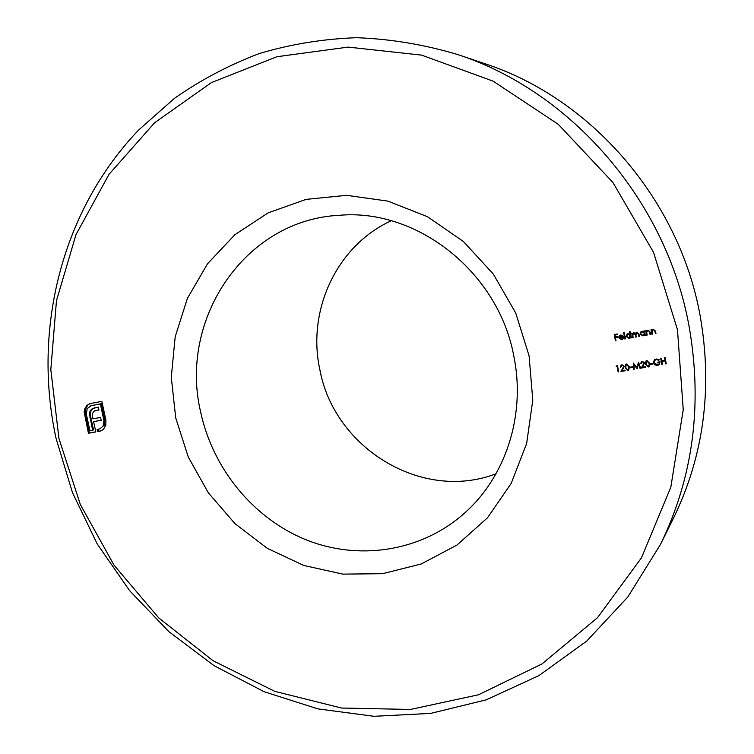 <?xml version="1.0" encoding="UTF-8"?>
<svg xmlns="http://www.w3.org/2000/svg" width="754" height="754" viewBox="0 0 754 754"><rect width="100%" height="100%" fill="white"/><g stroke="black" fill="none" stroke-linecap="round" stroke-linejoin="round"><path stroke-width="1.13" d="M529.091 355.831L532.776 400.148L526.65 443.456L511.203 483.389L487.48 517.819L456.943 545.076L421.363 563.926L382.674 573.681L342.844 574.124L303.815 565.472L267.35 548.365L235.069 523.738L208.33 492.814L188.264 457.009L175.72 417.904L171.281 377.226L175.192 336.765L187.426 298.33L207.567 263.74L234.871 234.72L268.198 212.835L306.058 199.386L346.642 195.324L387.886 201.12L427.546 216.737L463.418 241.506L493.399 274.192L515.727 313.033L529.091 355.831M200.649 412.033C212.769 468.573 253.108 518.121 305.577 539.61C358.056 560.863 420.044 551.994 463.399 514.124C505.161 478.036 525.924 415.925 513.955 356.868C498.969 272.675 417.509 208.415 339.668 215.267C244.475 219.678 178.594 319.809 200.649 412.033M496.009 473.776C421.835 502.239 333.89 447.848 319.8 369.375C306.878 310.422 336.699 245.672 391.251 220.752M677.478 329.771L653.577 252.42L612.955 182.506L558.243 124.297L493.059 81.121L421.571 55.117L348.131 47.106L276.859 56.729L211.384 82.62L154.693 122.676L109.047 174.306L75.994 234.635L56.465 300.714L50.82 369.592L58.935 438.423L80.31 504.473L114.024 565.142L158.821 617.988L213.071 660.74L274.767 691.343L341.505 708.034L410.459 709.448L478.451 694.783L542.003 663.935L597.507 617.686L641.466 557.837L670.815 487.225L683.237 409.686L677.478 329.771M56.013 438.206C32.403 329.253 61.592 210.545 138.727 129.942L174.381 98.406C200.583 80.028 228.886 65.08 259.291 53.553C290.639 44.194 323.07 38.906 356.595 37.7C390.402 38.935 424.021 44.524 457.452 54.467C571.306 91.413 666.772 201.073 689.184 326.859C702.728 404.87 693.124 477.452 660.391 544.595L627.837 596.97L586.763 641.051L538.94 675.593L486.273 699.825L430.666 713.397L373.984 716.3L317.952 708.883L264.164 691.738L214.032 665.659L168.811 631.598L129.565 590.618L97.2 543.898L72.488 492.654L56.013 438.206M457.452 54.467L484.907 63.722C591.117 98.246 679.533 199.753 700.24 316.303C712.766 388.583 703.774 456.038 673.256 518.639L660.391 544.595M643.907 330.978L644.463 330.883L645.32 335.417L644.613 334.729L642.908 335.926L640.08 333.984L640.994 331.666L642.04 331.232L644.067 331.817L643.907 330.978M651.918 334.258L651.06 329.715L651.776 330.441L653.35 329.225L655.509 331.232L655.952 333.551L655.386 333.645L654.717 330.488L653.36 329.809L652.031 331.279L652.483 334.154L651.918 334.258L651.362 329.668M632.597 337.651L631.739 333.136L632.446 333.815L633.85 332.674L635.509 333.513L636.97 332.128L638.93 334.003L639.392 336.454L638.836 336.557L638.365 334.107L636.979 332.702L635.933 335.247L636.272 337.01L635.716 337.104L635.273 334.804L633.86 333.249L632.794 335.653L633.153 337.556L632.597 337.651L632.069 333.07M624.868 339.008L623.662 332.674L624.218 332.58L625.424 338.914L624.868 339.008L624.001 332.618M622.125 365.417L620.41 367.17L621.089 365.2L622.031 364.785L624.255 366.293L622.191 370.61L625.066 370.12L625.189 370.751L620.985 371.458L623.709 366.435L622.436 365.153L621.428 365.718M630.118 367.811L629.995 367.179L632.38 366.774L632.502 367.405L630.118 367.811L630.335 367.123M642.427 361.967L640.693 363.739L641.315 361.816L642.342 361.336L644.576 362.853L642.483 367.189L645.386 366.698L645.509 367.33L641.268 368.046L644.02 362.994L642.71 361.713L641.692 362.316M650.485 364.371L650.363 363.739L652.776 363.324L652.898 363.965L650.485 364.371L650.674 363.682M615.424 340.667L614.246 334.512L617.262 333.975L617.375 334.606L614.925 335.04L615.283 336.934L617.743 336.501L617.865 337.132L615.405 337.566L615.98 340.572L615.424 340.667L614.595 334.446M86.861 405.435L89.858 403.644L101.847 401.392L105.918 420.185L105.833 425.115L103.628 429.073L101.743 430.496L97.605 431.627L97.125 429.412L99.896 428.847L103.128 426.123L103.939 420.534L100.357 403.984L91.281 405.643L87.134 408.677L86.333 414.21L89.915 430.675L92.601 430.204L89.424 413.446L90.254 410.666L92.205 408.725L98.322 407.085L98.953 409.978L93.788 411.241L92.214 414.078L92.384 416.161L92.959 418.809L100.565 417.443L101.187 420.298L93.581 421.656L95.843 431.938L88.435 433.239L84.146 411.854L84.552 409.309L86.861 405.435L90.367 403.513M656.178 358.979L659.232 359.724L658.836 360.252L656.282 359.62L654.726 360.403L653.982 362.683L657.46 364.832L658.968 364.097L659.599 362.504L657.497 362.853L657.384 362.222L660.042 361.769L659.298 364.625L657.526 365.473L654.585 364.766L653.426 362.806L654.34 359.875L656.178 358.979M648.186 367.047L645.481 364.154L646.008 361.006L646.951 360.553L649.731 363.437L649.185 366.538L648.186 367.047L645.481 364.154M634.171 369.243L633.614 369.337L633.256 363.042L636.866 367.65L638.544 362.137L640.551 368.169L639.986 368.263L638.544 363.928L637.139 368.744L633.916 364.7L634.171 369.243M627.837 370.468L625.151 367.594L625.735 364.408L626.612 364.003L629.364 366.878L628.761 370.035L627.837 370.468L625.151 367.594M621.343 339.14L623.379 338.065L621.522 339.677L618.798 337.764L619.034 336.161L620.646 335.012L622.634 335.577L623.426 337.057L619.373 337.764L621.343 339.14M629.552 331.637L630.108 331.534L631.324 337.877L630.617 337.189L628.921 338.376L626.103 336.444L627.055 334.107L628.044 333.702L630.071 334.333L629.552 331.637M616.141 366.595L617.517 365.709L618.695 371.845L618.139 371.939L617.083 366.435L616.141 366.595L616.621 365.86M646.612 335.191L645.754 330.657L646.47 331.374L648.044 330.167L650.193 332.165L650.627 334.484L650.071 334.578L649.401 331.43L648.044 330.742L646.715 332.222L647.168 335.087L646.612 335.191L646.055 330.601M661.899 364.578L660.73 358.376L661.296 358.282L661.776 360.827L665 360.28L664.519 357.726L665.085 357.632L666.263 363.843L665.697 363.937L665.122 360.912L661.899 361.458L662.464 364.484L661.899 364.578L661.022 358.32M100.989 430.864L99.434 431.307M100.367 430.996L97.605 431.627M98.538 431.316L98.086 429.243M99.896 428.847L103.128 426.123M104.061 425.812L104.863 420.242L103.939 420.534M104.863 420.242L101.29 403.71L100.357 403.984M101.29 403.71L91.281 405.643M92.224 405.369L90.584 405.812M89.754 417.113L90.697 416.821L93.534 429.893L92.601 430.204M90.697 416.821L90.367 413.164L89.424 413.446M90.367 413.164L91.196 410.374L90.254 410.666M91.196 410.374L93.147 408.442L92.205 408.725M93.147 408.442L94.552 407.791M98.925 409.865L95.522 410.6M96.455 410.317L94.853 410.76M101.159 420.176L93.581 421.656M95.815 431.797L88.435 433.239M89.377 432.928L85.325 414.276L84.373 414.568M85.325 414.276L85.504 409.026L84.552 409.309M85.504 409.026L87.813 405.162M617.347 334.456L614.925 335.04M617.837 336.981L615.405 337.566M659.053 359.969L656.282 359.62M656.546 359.366L654.726 360.403M658.968 364.097L659.599 362.504M659.854 362.25L657.497 362.853M659.43 364.493L657.526 365.473M657.79 365.209L654.585 364.766M654.849 364.502L653.426 362.806M653.69 362.551L654.481 359.752M652.86 363.758L650.759 364.107M645.763 363.899L646.159 360.883M649.317 366.406L648.459 366.783M648.77 366.058L649.439 363.268L647.366 360.921L646.414 361.524L646.037 364.059L648.082 366.406L649.222 365.124L649.166 363.532L647.092 361.175L646.414 361.524M641.239 363.437L640.693 363.739M640.975 363.475L641.466 361.694M645.471 367.123L641.268 368.046M641.55 367.782L643.2 365.087M643.482 364.823L644.02 362.994M644.302 362.74L642.71 361.713M634.161 369.026L633.614 369.337M633.907 369.074L633.586 363.353M638.619 362.363L636.866 367.65M640.476 367.961L639.986 368.263M640.269 367.999L638.544 363.928M637.243 368.414L633.916 364.7M632.465 367.198L630.419 367.547M625.462 367.33L625.895 364.286M628.911 369.894L628.148 370.205M628.374 369.526L629.109 366.708L627.055 364.371L626.131 364.927L625.707 367.49L627.743 369.837L628.864 368.555L628.808 366.972L626.744 364.634L626.131 364.927M620.947 366.868L620.41 367.17M620.721 366.906L621.249 365.077M625.141 370.544L620.985 371.458M621.296 371.194L622.898 368.517M623.209 368.254L623.709 366.435M624.01 366.171L622.436 365.153M622.182 338.791L623.011 337.952M622.691 339.159L621.522 339.677M621.833 339.451L618.798 337.764M619.119 337.538L619.034 336.161M619.354 335.945L619.873 335.276M623.388 336.897L619.373 337.764M622.766 336.595L621.089 335.341L619.326 337.208L622.766 336.595L620.778 335.558L620.052 335.85M631.286 337.717L630.759 337.971M631.06 337.754L630.617 337.189M630.108 337.83L628.921 338.376M629.222 338.16L626.103 336.444M626.414 336.227L627.215 334.003M629.882 331.572L630.071 334.333M629.656 337.472L630.636 335.511L628.468 334.041L627.385 334.578L626.668 336.359L628.836 337.82L630.335 335.728L628.157 334.258L627.385 334.578M633.2 332.91L632.446 333.815M636.395 332.335L635.509 333.513M639.364 336.293L638.836 336.557M639.119 336.341L638.657 333.89L636.979 332.702M637.271 332.486L636.404 332.948M636.244 336.84L635.716 337.104M636.008 336.887L635.565 334.587L633.86 333.249M634.152 333.032L633.294 333.485M618.648 371.637L618.139 371.939M618.45 371.675L617.083 366.435M617.403 366.171L616.452 366.331M652.54 329.545L651.776 330.441M655.914 333.381L655.386 333.645M655.65 333.428L654.717 330.488M654.981 330.28L653.36 329.809M653.633 329.592L652.653 330.12M647.252 330.469L646.47 331.374M650.598 334.324L650.071 334.578M650.344 334.361L649.401 331.43M649.675 331.213L648.044 330.742M648.327 330.535L647.356 331.053M645.292 335.247L644.764 335.511M645.047 335.294L644.613 334.729M644.142 335.341L642.908 335.926M643.19 335.7L640.08 333.984M640.363 333.768L641.145 331.572M644.218 330.931L644.067 331.817M643.69 334.983L644.613 333.042L642.436 331.572L641.324 332.137L640.646 333.89L642.823 335.36L643.69 334.983L644.331 333.259L642.154 331.788L641.324 332.137M664.811 357.679L665 360.28M666.225 363.626L665.697 363.937M665.942 363.673L665.122 360.912M665.377 360.657L661.899 361.458M85.089 411.571L84.146 411.854"/></g></svg>
